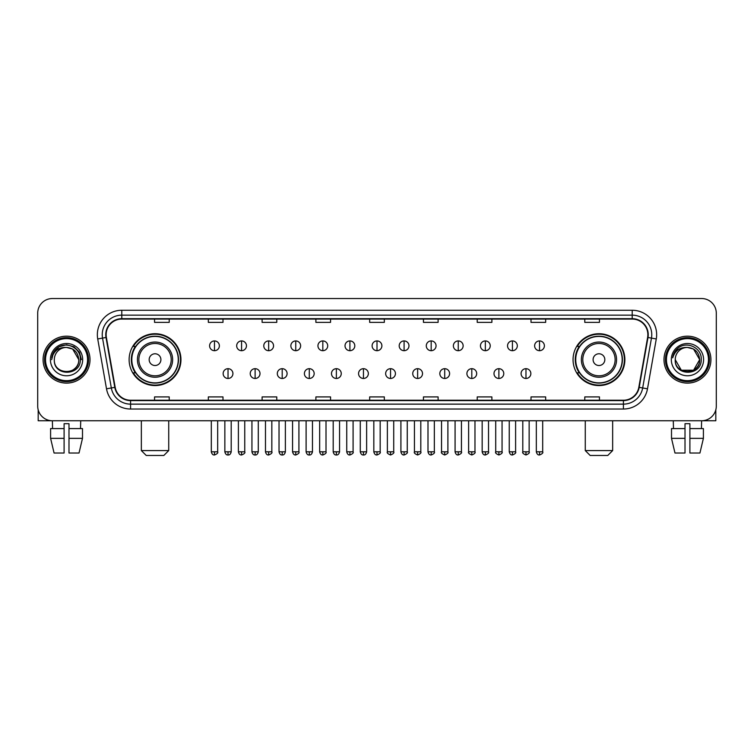 <?xml version="1.0" encoding="UTF-8"?>
<svg xmlns="http://www.w3.org/2000/svg" width="754" height="754" viewBox="0 0 754 754"><rect width="100%" height="100%" fill="white"/><g stroke="black" fill="none" stroke-linecap="round" stroke-linejoin="round"><path stroke-width="1.13" d="M573.049 359.649A25.909 25.909 0 0 0 598.959 385.558A25.909 25.909 0 0 0 624.878 359.649A25.909 25.909 0 0 0 598.959 333.73A25.909 25.909 0 0 0 573.049 359.649M129.123 359.649A25.909 25.909 0 0 0 155.041 385.558A25.909 25.909 0 0 0 180.951 359.649A25.909 25.909 0 0 0 155.041 333.73A25.909 25.909 0 0 0 129.123 359.649M135.343 372.844A23.713 23.713 0 0 1 135.343 346.444M579.26 372.844A23.713 23.713 0 0 1 579.26 346.444M37.7 313.202L37.7 406.086A14.665 14.665 0 0 0 52.365 420.76L701.635 420.76A14.665 14.665 0 0 0 716.3 406.086L716.3 313.202A14.665 14.665 0 0 0 701.635 298.527L52.365 298.527A14.665 14.665 0 0 0 37.7 313.202L37.7 406.086M43.082 359.649A23.468 23.468 0 0 0 66.55 383.107A23.468 23.468 0 0 0 90.009 359.649A23.468 23.468 0 0 0 66.55 336.18A23.468 23.468 0 0 0 43.082 359.649A23.468 23.468 0 0 0 66.55 383.107A23.468 23.468 0 0 0 90.009 359.649A23.468 23.468 0 0 0 66.55 336.18A23.468 23.468 0 0 0 43.082 359.649M663.991 359.649A23.468 23.468 0 0 0 687.45 383.107A23.468 23.468 0 0 0 710.918 359.649A23.468 23.468 0 0 0 687.45 336.18A23.468 23.468 0 0 0 663.991 359.649A23.468 23.468 0 0 0 687.45 383.107A23.468 23.468 0 0 0 710.918 359.649A23.468 23.468 0 0 0 687.45 336.18A23.468 23.468 0 0 0 663.991 359.649M106.144 334.71A15.646 15.646 0 0 1 121.79 319.065L632.21 319.065A15.646 15.646 0 0 1 647.62 337.424L638.827 387.292A15.646 15.646 0 0 1 623.417 400.223L130.583 400.223A15.646 15.646 0 0 1 115.174 387.292L106.38 337.424A15.646 15.646 0 0 1 106.144 334.71M105.758 334.71A16.032 16.032 0 0 0 106.003 337.49L114.796 387.358A16.032 16.032 0 0 0 130.583 400.61L623.417 400.61A16.032 16.032 0 0 0 639.204 387.358L647.997 337.49A16.032 16.032 0 0 0 632.21 318.678L121.79 318.678A16.032 16.032 0 0 0 105.758 334.71M97.718 338.951A24.448 24.448 0 0 1 121.79 310.262L632.21 310.262A24.448 24.448 0 0 1 656.282 338.951L647.488 388.819A24.448 24.448 0 0 1 623.417 409.026L130.583 409.026A24.448 24.448 0 0 1 106.512 388.819L97.718 338.951L102.535 338.103A19.557 19.557 0 0 1 121.79 315.153L632.21 315.153A19.557 19.557 0 0 1 651.465 338.103L642.672 387.971A19.557 19.557 0 0 1 623.417 404.135L130.583 404.135A19.557 19.557 0 0 1 111.328 387.971L102.535 338.103A19.557 19.557 0 0 1 102.233 334.71M701.635 298.527L52.365 298.527M52.582 428.583L52.365 420.76L701.635 420.76L701.418 428.583M716.3 406.086L716.3 313.202M639.204 387.358L642.672 387.971L651.465 338.103L656.282 338.951M369.667 319.065L369.667 322.373L384.333 322.373L384.333 319.065M315.888 319.065L315.888 322.373L330.554 322.373L330.554 319.065M262.109 319.065L262.109 322.373L276.775 322.373L276.775 319.065M208.33 319.065L208.33 322.373L222.995 322.373L222.995 319.065M154.551 319.065L154.551 322.373L169.216 322.373L169.216 319.065M423.446 319.065L423.446 322.373L438.112 322.373L438.112 319.065M477.225 319.065L477.225 322.373L491.891 322.373L491.891 319.065M531.005 319.065L531.005 322.373L545.67 322.373L545.67 319.065M584.784 319.065L584.784 322.373L599.449 322.373L599.449 319.065M384.333 400.223L384.333 396.915L369.667 396.915L369.667 400.223M330.554 400.223L330.554 396.915L315.888 396.915L315.888 400.223M276.775 400.223L276.775 396.915L262.109 396.915L262.109 400.223M222.995 400.223L222.995 396.915L208.33 396.915L208.33 400.223M169.216 400.223L169.216 396.915L154.551 396.915L154.551 400.223M438.112 400.223L438.112 396.915L423.446 396.915L423.446 400.223M491.891 400.223L491.891 396.915L477.225 396.915L477.225 400.223M545.67 400.223L545.67 396.915L531.005 396.915L531.005 400.223M599.449 400.223L599.449 396.915L584.784 396.915L584.784 400.223M38.19 409.846L38.19 420.76L94.9 420.76M50.593 428.583L50.593 438.357L54.071 453.022L50.593 438.357L50.593 428.583L64.099 428.583L64.099 423.691L68.991 423.691L68.991 428.583L82.497 428.583L82.497 438.357L79.019 453.022L82.497 438.357L68.991 438.357L68.991 428.583M80.725 420.76L80.508 428.583M64.099 428.583L64.099 453.022L54.071 453.022M50.593 438.357L64.099 438.357M79.019 453.022L68.991 453.022L68.991 438.357M87.568 359.649A21.027 21.027 0 0 0 66.55 338.621A21.027 21.027 0 0 0 45.523 359.649A21.027 21.027 0 0 0 66.55 380.666A21.027 21.027 0 0 0 87.568 359.649M88.548 359.649A21.998 21.998 0 0 0 66.55 337.641A21.998 21.998 0 0 0 44.543 359.649A21.998 21.998 0 0 0 66.55 381.647A21.998 21.998 0 0 0 88.548 359.649M78.765 359.649C78.039 352.222 73.967 348.141 66.55 347.424L72.657 349.055L78.765 359.649L72.657 349.055L66.55 347.424L72.657 349.055L78.765 359.649L72.657 349.055L66.55 347.424L72.657 349.055L78.765 359.649L72.657 349.055L66.55 347.424L72.657 349.055L78.765 359.649C79.519 375.407 53.572 375.407 54.326 359.649C53.232 376.604 80.885 376.227 80.31 359.649C81.215 347.999 65.966 340.601 57.172 348.103C54.109 350.667 52.309 353.918 51.781 357.867C54.09 350.582 59.01 347.104 66.55 347.424L72.657 349.055L78.765 359.649C79.519 375.407 53.572 375.407 54.326 359.649C53.572 375.407 79.519 375.407 78.765 359.649C79.519 375.407 53.572 375.407 54.326 359.649C53.572 375.407 79.519 375.407 78.765 359.649C79.519 375.407 53.572 375.407 54.326 359.649C53.572 375.407 79.519 375.407 78.765 359.649C79.519 375.407 53.572 375.407 54.326 359.649C53.572 375.407 79.519 375.407 78.765 359.649C79.519 375.407 53.572 375.407 54.326 359.649C53.572 375.407 79.519 375.407 78.765 359.649C79.519 375.407 53.572 375.407 54.326 359.649C53.572 375.407 79.519 375.407 78.765 359.649C79.519 375.407 53.572 375.407 54.326 359.649A12.224 12.224 0 0 1 66.55 347.424L72.657 349.055L78.765 359.649C79.255 369.13 67.059 375.435 59.613 369.714M50.414 359.649A16.136 16.136 0 0 0 66.55 375.775A16.136 16.136 0 0 0 82.676 359.649A16.136 16.136 0 0 0 66.55 343.513A16.136 16.136 0 0 0 50.414 359.649M57.172 348.103L53.562 352.391M53.459 352.58L59.114 346.765L66.55 344.776L73.977 346.765L79.424 352.212L81.413 359.649L79.424 352.212L73.977 346.765L66.55 344.776L59.114 346.765L53.666 352.212L51.677 359.649M53.346 352.806L53.666 352.212L53.346 352.806M163.835 455.473L146.238 455.473L141.347 450.581L168.726 450.581L163.835 455.473M160.904 359.649A5.862 5.862 0 0 0 155.041 353.777A5.862 5.862 0 0 0 149.169 359.649A5.862 5.862 0 0 0 155.041 365.511A5.862 5.862 0 0 0 160.904 359.649M172.638 359.649A17.596 17.596 0 0 0 155.041 342.043A17.596 17.596 0 0 0 137.435 359.649A17.596 17.596 0 0 0 155.041 377.245A17.596 17.596 0 0 0 172.638 359.649A17.596 17.596 0 0 1 155.041 377.245A17.596 17.596 0 0 1 137.435 359.649M178.264 359.649A23.223 23.223 0 0 0 155.041 336.425A23.223 23.223 0 0 0 131.818 359.649A23.223 23.223 0 0 0 155.041 382.862A23.223 23.223 0 0 0 178.264 359.649M180.46 359.649A25.419 25.419 0 0 1 133.307 372.844L135.663 372.844A23.44 23.44 0 0 0 170.545 377.217A23.44 23.44 0 0 0 170.545 342.071A23.44 23.44 0 0 0 135.663 346.444L133.307 346.444A25.419 25.419 0 0 1 180.46 359.649M607.762 455.473L590.165 455.473L585.274 450.581L612.653 450.581L607.762 455.473M604.831 359.649A5.862 5.862 0 0 0 598.959 353.777A5.862 5.862 0 0 0 593.096 359.649A5.862 5.862 0 0 0 598.959 365.511A5.862 5.862 0 0 0 604.831 359.649M616.565 359.649A17.596 17.596 0 0 0 598.959 342.043A17.596 17.596 0 0 0 581.362 359.649A17.596 17.596 0 0 0 598.959 377.245A17.596 17.596 0 0 0 616.565 359.649A17.596 17.596 0 0 1 598.959 377.245A17.596 17.596 0 0 1 581.362 359.649M622.182 359.649A23.223 23.223 0 0 0 598.959 336.425A23.223 23.223 0 0 0 575.736 359.649A23.223 23.223 0 0 0 598.959 382.862A23.223 23.223 0 0 0 622.182 359.649M624.387 359.649A25.419 25.419 0 0 1 577.234 372.844L579.59 372.844A23.44 23.44 0 0 0 614.472 377.217A23.44 23.44 0 0 0 614.472 342.071A23.44 23.44 0 0 0 579.59 346.444L577.234 346.444A25.419 25.419 0 0 1 624.387 359.649M214.485 340.921A4.892 4.892 0 0 0 209.603 345.803A4.892 4.892 0 0 0 214.485 350.695A4.892 4.892 0 0 0 219.376 345.803A4.892 4.892 0 0 0 214.485 340.921L214.485 350.695A4.892 4.892 0 0 0 219.376 345.803A4.892 4.892 0 0 0 214.485 340.921M241.572 340.921A4.892 4.892 0 0 0 236.681 345.803A4.892 4.892 0 0 0 241.572 350.695A4.892 4.892 0 0 0 246.464 345.803A4.892 4.892 0 0 0 241.572 340.921L241.572 350.695A4.892 4.892 0 0 0 246.464 345.803A4.892 4.892 0 0 0 241.572 340.921M268.66 340.921A4.892 4.892 0 0 0 263.768 345.803A4.892 4.892 0 0 0 268.66 350.695A4.892 4.892 0 0 0 273.551 345.803A4.892 4.892 0 0 0 268.66 340.921L268.66 350.695A4.892 4.892 0 0 0 273.551 345.803A4.892 4.892 0 0 0 268.66 340.921M295.747 340.921A4.892 4.892 0 0 0 290.856 345.803A4.892 4.892 0 0 0 295.747 350.695A4.892 4.892 0 0 0 300.629 345.803A4.892 4.892 0 0 0 295.747 340.921L295.747 350.695A4.892 4.892 0 0 0 300.629 345.803A4.892 4.892 0 0 0 295.747 340.921M322.825 340.921A4.892 4.892 0 0 0 317.943 345.803A4.892 4.892 0 0 0 322.825 350.695A4.892 4.892 0 0 0 327.717 345.803A4.892 4.892 0 0 0 322.825 340.921L322.825 350.695A4.892 4.892 0 0 0 327.717 345.803A4.892 4.892 0 0 0 322.825 340.921M349.913 340.921A4.892 4.892 0 0 0 345.021 345.803A4.892 4.892 0 0 0 349.913 350.695A4.892 4.892 0 0 0 354.804 345.803A4.892 4.892 0 0 0 349.913 340.921L349.913 350.695A4.892 4.892 0 0 0 354.804 345.803A4.892 4.892 0 0 0 349.913 340.921M377 340.921A4.892 4.892 0 0 0 372.108 345.803A4.892 4.892 0 0 0 377 350.695A4.892 4.892 0 0 0 381.892 345.803A4.892 4.892 0 0 0 377 340.921L377 350.695A4.892 4.892 0 0 0 381.892 345.803A4.892 4.892 0 0 0 377 340.921M404.087 340.921A4.892 4.892 0 0 0 399.196 345.803A4.892 4.892 0 0 0 404.087 350.695A4.892 4.892 0 0 0 408.979 345.803A4.892 4.892 0 0 0 404.087 340.921L404.087 350.695A4.892 4.892 0 0 0 408.979 345.803A4.892 4.892 0 0 0 404.087 340.921M431.175 340.921A4.892 4.892 0 0 0 426.283 345.803A4.892 4.892 0 0 0 431.175 350.695A4.892 4.892 0 0 0 436.057 345.803A4.892 4.892 0 0 0 431.175 340.921L431.175 350.695A4.892 4.892 0 0 0 436.057 345.803A4.892 4.892 0 0 0 431.175 340.921M458.253 340.921A4.892 4.892 0 0 0 453.371 345.803A4.892 4.892 0 0 0 458.253 350.695A4.892 4.892 0 0 0 463.144 345.803A4.892 4.892 0 0 0 458.253 340.921L458.253 350.695A4.892 4.892 0 0 0 463.144 345.803A4.892 4.892 0 0 0 458.253 340.921M485.34 340.921A4.892 4.892 0 0 0 480.449 345.803A4.892 4.892 0 0 0 485.34 350.695A4.892 4.892 0 0 0 490.232 345.803A4.892 4.892 0 0 0 485.34 340.921L485.34 350.695A4.892 4.892 0 0 0 490.232 345.803A4.892 4.892 0 0 0 485.34 340.921M512.428 340.921A4.892 4.892 0 0 0 507.536 345.803A4.892 4.892 0 0 0 512.428 350.695A4.892 4.892 0 0 0 517.319 345.803A4.892 4.892 0 0 0 512.428 340.921L512.428 350.695A4.892 4.892 0 0 0 517.319 345.803A4.892 4.892 0 0 0 512.428 340.921M539.515 340.921A4.892 4.892 0 0 0 534.624 345.803A4.892 4.892 0 0 0 539.515 350.695A4.892 4.892 0 0 0 544.397 345.803A4.892 4.892 0 0 0 539.515 340.921L539.515 350.695A4.892 4.892 0 0 0 544.397 345.803A4.892 4.892 0 0 0 539.515 340.921M228.028 368.687A4.892 4.892 0 0 0 223.146 373.579A4.892 4.892 0 0 0 228.028 378.47A4.892 4.892 0 0 0 232.92 373.579A4.892 4.892 0 0 0 228.028 368.687L228.028 378.47A4.892 4.892 0 0 0 232.92 373.579A4.892 4.892 0 0 0 228.028 368.687M255.116 368.687A4.892 4.892 0 0 0 250.224 373.579A4.892 4.892 0 0 0 255.116 378.47A4.892 4.892 0 0 0 260.007 373.579A4.892 4.892 0 0 0 255.116 368.687L255.116 378.47A4.892 4.892 0 0 0 260.007 373.579A4.892 4.892 0 0 0 255.116 368.687M282.203 368.687A4.892 4.892 0 0 0 277.312 373.579A4.892 4.892 0 0 0 282.203 378.47A4.892 4.892 0 0 0 287.095 373.579A4.892 4.892 0 0 0 282.203 368.687L282.203 378.47A4.892 4.892 0 0 0 287.095 373.579A4.892 4.892 0 0 0 282.203 368.687M309.291 368.687A4.892 4.892 0 0 0 304.399 373.579A4.892 4.892 0 0 0 309.291 378.47A4.892 4.892 0 0 0 314.173 373.579A4.892 4.892 0 0 0 309.291 368.687L309.291 378.47A4.892 4.892 0 0 0 314.173 373.579A4.892 4.892 0 0 0 309.291 368.687M336.369 368.687A4.892 4.892 0 0 0 331.487 373.579A4.892 4.892 0 0 0 336.369 378.47A4.892 4.892 0 0 0 341.26 373.579A4.892 4.892 0 0 0 336.369 368.687L336.369 378.47A4.892 4.892 0 0 0 341.26 373.579A4.892 4.892 0 0 0 336.369 368.687M363.456 368.687A4.892 4.892 0 0 0 358.565 373.579A4.892 4.892 0 0 0 363.456 378.47A4.892 4.892 0 0 0 368.348 373.579A4.892 4.892 0 0 0 363.456 368.687L363.456 378.47A4.892 4.892 0 0 0 368.348 373.579A4.892 4.892 0 0 0 363.456 368.687M390.544 368.687A4.892 4.892 0 0 0 385.652 373.579A4.892 4.892 0 0 0 390.544 378.47A4.892 4.892 0 0 0 395.435 373.579A4.892 4.892 0 0 0 390.544 368.687L390.544 378.47A4.892 4.892 0 0 0 395.435 373.579A4.892 4.892 0 0 0 390.544 368.687M417.631 368.687A4.892 4.892 0 0 0 412.74 373.579A4.892 4.892 0 0 0 417.631 378.47A4.892 4.892 0 0 0 422.513 373.579A4.892 4.892 0 0 0 417.631 368.687L417.631 378.47A4.892 4.892 0 0 0 422.513 373.579A4.892 4.892 0 0 0 417.631 368.687M444.709 368.687A4.892 4.892 0 0 0 439.827 373.579A4.892 4.892 0 0 0 444.709 378.47A4.892 4.892 0 0 0 449.601 373.579A4.892 4.892 0 0 0 444.709 368.687L444.709 378.47A4.892 4.892 0 0 0 449.601 373.579A4.892 4.892 0 0 0 444.709 368.687M471.797 368.687A4.892 4.892 0 0 0 466.905 373.579A4.892 4.892 0 0 0 471.797 378.47A4.892 4.892 0 0 0 476.688 373.579A4.892 4.892 0 0 0 471.797 368.687L471.797 378.47A4.892 4.892 0 0 0 476.688 373.579A4.892 4.892 0 0 0 471.797 368.687M498.884 368.687A4.892 4.892 0 0 0 493.993 373.579A4.892 4.892 0 0 0 498.884 378.47A4.892 4.892 0 0 0 503.776 373.579A4.892 4.892 0 0 0 498.884 368.687L498.884 378.47A4.892 4.892 0 0 0 503.776 373.579A4.892 4.892 0 0 0 498.884 368.687M525.972 368.687A4.892 4.892 0 0 0 521.08 373.579A4.892 4.892 0 0 0 525.972 378.47A4.892 4.892 0 0 0 530.854 373.579A4.892 4.892 0 0 0 525.972 368.687L525.972 378.47A4.892 4.892 0 0 0 530.854 373.579A4.892 4.892 0 0 0 525.972 368.687M715.81 409.846L715.81 420.76L659.1 420.76M671.503 428.583L671.503 438.357L674.981 453.022L671.503 438.357L671.503 428.583L685.009 428.583L685.009 423.691L689.901 423.691L689.901 428.583L703.407 428.583L703.407 438.357L699.929 453.022L703.407 438.357L689.901 438.357L689.901 428.583M685.009 428.583L685.009 453.022L674.981 453.022M671.503 438.357L685.009 438.357M699.929 453.022L689.901 453.022L689.901 438.357M673.275 420.76L673.492 428.583M708.477 359.649A21.027 21.027 0 0 0 687.45 338.621A21.027 21.027 0 0 0 666.432 359.649A21.027 21.027 0 0 0 687.45 380.666A21.027 21.027 0 0 0 708.477 359.649M709.457 359.649A21.998 21.998 0 0 0 687.45 337.641A21.998 21.998 0 0 0 665.452 359.649A21.998 21.998 0 0 0 687.45 381.647A21.998 21.998 0 0 0 709.457 359.649M687.45 347.424C694.877 348.141 698.949 352.222 699.674 359.649C700.428 375.407 674.481 375.407 675.235 359.649A12.224 12.224 0 0 1 687.45 347.424L693.567 349.055L699.674 359.649L693.567 349.055L687.45 347.424L693.567 349.055L699.674 359.649C700.428 375.407 674.481 375.407 675.235 359.649C674.142 376.604 701.795 376.227 701.22 359.649C702.125 347.999 686.875 340.601 678.082 348.103C675.019 350.667 673.218 353.918 672.691 357.867C675 350.582 679.919 347.104 687.45 347.424L693.567 349.055L699.674 359.649C700.428 375.407 674.481 375.407 675.235 359.649C674.481 375.407 700.428 375.407 699.674 359.649L693.567 370.233L681.343 370.233L675.235 359.649C674.481 375.407 700.428 375.407 699.674 359.649L693.567 370.233L699.674 359.649L693.567 370.233L681.343 370.233M699.674 359.649C700.428 375.407 674.481 375.407 675.235 359.649C674.481 375.407 700.428 375.407 699.674 359.649C700.428 375.407 674.481 375.407 675.235 359.649C674.481 375.407 700.428 375.407 699.674 359.649C700.164 369.13 687.968 375.435 680.523 369.714M671.324 359.649A16.136 16.136 0 0 0 687.45 375.775A16.136 16.136 0 0 0 703.586 359.649A16.136 16.136 0 0 0 687.45 343.513A16.136 16.136 0 0 0 671.324 359.649M678.082 348.103L674.472 352.391M674.255 352.806L674.576 352.212M632.21 310.262L632.21 318.678M102.535 338.103L106.003 337.49M130.583 409.026L130.583 400.61M623.417 400.61L623.417 409.026M106.512 388.819L114.796 387.358M647.997 337.49L651.465 338.103M121.79 310.262L121.79 318.678M642.672 387.971L647.488 388.819M171.205 359.649A16.173 16.173 0 0 0 155.041 343.475A16.173 16.173 0 0 0 138.868 359.649A16.173 16.173 0 0 0 155.041 375.812A16.173 16.173 0 0 0 171.205 359.649M615.132 359.649A16.173 16.173 0 0 0 598.959 343.475A16.173 16.173 0 0 0 582.795 359.649A16.173 16.173 0 0 0 598.959 375.812A16.173 16.173 0 0 0 615.132 359.649M214.485 451.806L211.308 451.806C211.865 454.068 212.92 455.124 214.485 454.982L214.485 451.806L217.67 451.806L217.67 420.76M241.572 451.806L238.396 451.806C238.952 454.068 240.008 455.124 241.572 454.982L241.572 451.806L244.748 451.806L244.748 420.76M268.66 451.806L265.483 451.806C266.039 454.068 267.095 455.124 268.66 454.982L268.66 451.806L271.836 451.806L271.836 420.76M295.747 451.806L292.561 451.806C293.118 454.068 294.183 455.124 295.747 454.982L295.747 451.806L298.923 451.806L298.923 420.76M322.825 451.806L319.649 451.806C320.205 454.068 321.27 455.124 322.825 454.982L322.825 451.806L326.011 451.806L326.011 420.76M349.913 451.806L346.736 451.806C347.292 454.068 348.348 455.124 349.913 454.982L349.913 451.806L353.089 451.806L353.089 420.76M377 451.806L373.824 451.806C374.38 454.068 375.435 455.124 377 454.982L377 451.806L380.176 451.806L380.176 420.76M404.087 451.806L400.911 451.806C401.458 454.068 402.523 455.124 404.087 454.982L404.087 451.806L407.264 451.806L407.264 420.76M431.175 451.806L427.989 451.806C428.545 454.068 429.61 455.124 431.175 454.982L431.175 451.806L434.351 451.806L434.351 420.76M458.253 451.806L455.077 451.806C455.633 454.068 456.688 455.124 458.253 454.982L458.253 451.806L461.439 451.806L461.439 420.76M485.34 451.806L482.164 451.806C482.72 454.068 483.776 455.124 485.34 454.982L485.34 451.806L488.517 451.806L488.517 420.76M512.428 451.806L509.252 451.806C509.808 454.068 510.863 455.124 512.428 454.982L512.428 451.806L515.604 451.806L515.604 420.76M539.515 451.806L536.33 451.806C536.886 454.068 537.951 455.124 539.515 454.982L539.515 451.806L542.691 451.806L542.691 420.76M228.028 451.806L224.852 451.806C225.408 454.068 226.464 455.124 228.028 454.982L228.028 451.806L231.205 451.806L231.205 420.76M255.116 451.806L251.94 451.806C252.496 454.068 253.551 455.124 255.116 454.982L255.116 451.806L258.292 451.806L258.292 420.76M282.203 451.806L279.027 451.806C279.574 454.068 280.639 455.124 282.203 454.982L282.203 451.806L285.38 451.806L285.38 420.76M309.291 451.806L306.105 451.806C306.661 454.068 307.726 455.124 309.291 454.982L309.291 451.806L312.467 451.806L312.467 420.76M336.369 451.806L333.193 451.806C333.749 454.068 334.804 455.124 336.369 454.982L336.369 451.806L339.554 451.806L339.554 420.76M363.456 451.806L360.28 451.806C360.836 454.068 361.892 455.124 363.456 454.982L363.456 451.806L366.632 451.806L366.632 420.76M390.544 451.806L387.368 451.806C386.717 452.815 387.782 453.88 390.544 454.982L390.544 451.806L393.72 451.806L393.72 420.76M417.631 451.806L414.446 451.806C413.805 452.815 414.86 453.88 417.631 454.982L417.631 451.806L420.807 451.806L420.807 420.76M444.709 451.806L441.533 451.806C440.892 452.815 441.948 453.88 444.709 454.982L444.709 451.806L447.895 451.806L447.895 420.76M471.797 451.806L468.62 451.806C467.98 452.815 469.035 453.88 471.797 454.982L471.797 451.806L474.973 451.806L474.973 420.76M498.884 451.806L495.708 451.806C495.058 452.815 496.123 453.88 498.884 454.982L498.884 451.806L502.06 451.806L502.06 420.76M525.972 451.806L522.795 451.806C522.145 452.815 523.21 453.88 525.972 454.982L525.972 451.806L529.148 451.806L529.148 420.76M168.726 420.76L168.726 450.581M141.347 420.76L141.347 450.581M612.653 420.76L612.653 450.581M585.274 420.76L585.274 450.581M211.308 451.806L211.308 420.76M217.67 451.806C218.311 452.815 217.256 453.88 214.485 454.982M238.396 451.806L238.396 420.76M244.748 451.806C245.399 452.815 244.334 453.88 241.572 454.982M265.483 451.806L265.483 420.76M271.836 451.806C272.477 452.815 271.421 453.88 268.66 454.982M292.561 451.806L292.561 420.76M298.923 451.806C299.564 452.815 298.509 453.88 295.747 454.982M319.649 451.806L319.649 420.76M326.011 451.806C326.652 452.815 325.596 453.88 322.825 454.982M346.736 451.806L346.736 420.76M353.089 451.806C353.739 452.815 352.674 453.88 349.913 454.982M373.824 451.806L373.824 420.76M380.176 451.806C380.827 452.815 379.762 453.88 377 454.982M400.911 451.806L400.911 420.76M407.264 451.806C407.905 452.815 406.849 453.88 404.087 454.982M427.989 451.806L427.989 420.76M434.351 451.806C434.992 452.815 433.936 453.88 431.175 454.982M455.077 451.806L455.077 420.76M461.439 451.806C462.079 452.815 461.024 453.88 458.253 454.982M482.164 451.806L482.164 420.76M488.517 451.806C489.167 452.815 488.102 453.88 485.34 454.982M509.252 451.806L509.252 420.76M515.604 451.806C516.245 452.815 515.189 453.88 512.428 454.982M536.33 451.806L536.33 420.76M542.691 451.806C543.332 452.815 542.277 453.88 539.515 454.982M224.852 451.806L224.852 420.76M231.205 451.806C230.658 454.068 229.593 455.124 228.028 454.982M251.94 451.806L251.94 420.76M258.292 451.806C257.736 454.068 256.68 455.124 255.116 454.982M279.027 451.806L279.027 420.76M285.38 451.806C284.823 454.068 283.768 455.124 282.203 454.982M306.105 451.806L306.105 420.76M312.467 451.806C311.911 454.068 310.846 455.124 309.291 454.982M333.193 451.806L333.193 420.76M339.554 451.806C338.998 454.068 337.933 455.124 336.369 454.982M360.28 451.806L360.28 420.76M366.632 451.806C366.076 454.068 365.021 455.124 363.456 454.982M387.368 451.806L387.368 420.76M393.72 451.806C394.361 452.815 393.305 453.88 390.544 454.982M414.446 451.806L414.446 420.76M420.807 451.806C421.448 452.815 420.393 453.88 417.631 454.982M441.533 451.806L441.533 420.76M447.895 451.806C448.536 452.815 447.48 453.88 444.709 454.982M468.62 451.806L468.62 420.76M474.973 451.806C475.623 452.815 474.558 453.88 471.797 454.982M495.708 451.806L495.708 420.76M502.06 451.806C502.711 452.815 501.646 453.88 498.884 454.982M522.795 451.806L522.795 420.76M529.148 451.806C529.789 452.815 528.733 453.88 525.972 454.982"/></g></svg>

